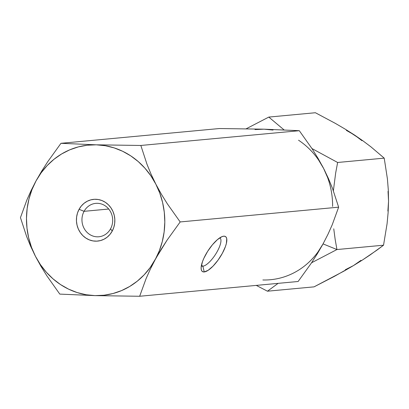 <?xml version="1.0" encoding="UTF-8"?>
<svg xmlns="http://www.w3.org/2000/svg" width="409" height="409" viewBox="0 0 409 409"><rect width="100%" height="100%" fill="white"/><g stroke="black" fill="none" stroke-linecap="round" stroke-linejoin="round"><path stroke-width="0.61" d="M333.754 228.82L335.15 239.352L333.754 228.82M361.955 140.686L354.475 135.001L345.165 129.116L335.431 123.421L315.39 112.736L268.8 117.081L284.035 129.888L268.8 117.081L315.39 112.736L335.431 123.421L345.165 129.116L363.054 140.916L370.897 146.816L384.215 158.14L337.624 162.48L335.661 173.048L333.376 190.763L335.661 173.048L337.624 162.48L384.215 158.14L387.41 178.866L388.294 189.827L388.55 201.233L388.126 212.532L387.078 223.708L383.54 245.201L336.944 249.546L311.581 262.752L336.944 249.546L323.054 243.897L336.944 249.546L335.15 239.352L336.944 249.546L383.54 245.201L377.139 249.986L362.246 260.155L353.458 265.594L334.311 276.412L314.035 286.862L267.445 291.203L314.035 286.862L344.133 271.019L353.458 265.594L361.024 260.318M256.279 285.39L267.445 291.203L278.13 283.355L267.445 291.203L256.279 285.39M337.624 162.48L311.96 148.554L337.624 162.48M268.8 117.081L246.157 128.804L268.8 117.081M346.397 130.42L354.475 135.001L363.054 140.916L370.897 146.816L384.215 158.14L387.41 178.866L388.294 189.827L388.55 201.233L388.126 212.532L387.078 223.708L383.54 245.201L370.099 254.955L362.246 260.155L353.458 265.594L345.308 269.741M387.88 211.059L388.55 201.233L388.034 191.376M262.864 279.976A75.476 69.111 -95.3 0 0 323.054 243.897L328.008 234.214L332.195 224.848L338.642 207.174L332.445 188.258L328.396 178.426L323.642 168.498L318.677 160.164L323.642 168.498L318.125 158.482L312.164 148.866L299.296 130.696L264.04 129.178L255.006 129.581L264.04 129.178L219.434 128.533L264.04 129.178L273.059 130.067L264.04 129.178L299.296 130.696L140.834 145.466L299.296 130.696L312.164 148.866L318.125 158.482L323.642 168.498L327.573 177.455L323.642 168.498L328.396 178.426L332.445 188.258L338.642 207.174L180.175 221.944L167.312 203.779L161.345 194.157L155.834 184.142L151.074 174.214L147.03 164.382L140.834 145.466L96.227 144.822L60.972 143.308L219.434 128.533L60.972 143.308L47.776 161.642L41.631 171.223L36.038 180.901L31.084 190.579L26.902 199.94L20.45 217.624L26.6 236.417L30.624 246.218L35.45 256.3L40.874 266.162L46.851 275.814L59.796 294.102L95.052 295.62L139.658 296.264L146.115 278.555L150.323 269.153L155.246 259.541L160.88 249.797L167 240.257L180.175 221.944L338.642 207.174L332.195 224.848L328.008 234.214L323.059 243.892L317.962 251.959L323.054 243.897A75.476 69.111 84.7 0 1 297.522 270.809M298.539 140.215A75.476 69.111 84.7 0 1 332.614 206.448M202.869 266.182A16.774 5.435 123.4 0 0 216.422 252.931A16.774 5.435 123.4 0 0 219.807 237.823A16.774 5.435 -56.6 0 1 219.904 237.88A16.774 5.435 -56.6 0 1 216.335 253.074A16.774 5.435 -56.6 0 1 202.869 266.182L201.453 265.247L202.869 266.182A16.774 5.435 -56.6 0 1 201.433 265.881A16.774 5.435 -56.6 0 1 201.34 265.819A16.774 5.435 123.4 0 0 202.869 266.182L204.229 271.944L202.869 266.182M223.723 236.187A20.966 6.789 -56.6 0 1 222.368 253.283A20.966 6.789 -56.6 0 1 204.229 271.944L208.181 270.283L213.017 266.152L217.997 260.185L222.368 253.283L225.461 246.499L226.371 243.483L226.744 238.764L226.192 237.251L225.175 236.376L223.723 236.187L221.903 236.683L217.419 239.633L212.414 244.781L207.649 251.346L203.846 258.319L202.496 261.627L201.151 267.261L201.213 269.362L201.76 270.881L202.782 271.75L204.229 271.944A20.966 6.789 -56.6 0 1 201.187 269.224A20.966 6.789 -56.6 0 1 208.309 250.323A20.966 6.789 -56.6 0 1 222.885 236.341A20.966 6.789 -56.6 0 1 223.723 236.187L221.99 236.642L223.723 236.187M84.075 211.325A16.774 15.358 -95.3 0 0 89.52 234.367A16.774 15.358 -95.3 0 0 110.563 228.8L112.199 231.141A20.966 19.197 84.7 0 1 85.895 238.099A20.966 19.197 84.7 0 1 79.085 209.301L84.075 211.325L108.722 209.03L84.075 211.325A16.774 15.358 84.7 0 1 95.762 203.365A16.774 15.358 84.7 0 1 110.256 211.248A16.774 15.358 84.7 0 1 110.563 228.8A16.774 15.358 84.7 0 1 98.876 236.765A16.774 15.358 84.7 0 1 84.377 228.876A16.774 15.358 84.7 0 1 84.075 211.325L79.085 209.301L81.304 206.018L84.075 203.288L87.291 201.208L90.824 199.858L94.545 199.285L98.308 199.526L101.969 200.553L105.389 202.343L108.431 204.817L110.982 207.884L112.945 211.422L114.239 215.303L114.822 219.367L114.668 223.467L113.779 227.445L112.199 231.141L109.975 234.418L107.204 237.154L103.993 239.234L100.456 240.584L96.734 241.152L92.971 240.916L89.31 239.884L85.895 238.099L82.848 235.625L80.297 232.557L78.339 229.02L77.04 225.139L76.457 221.07L76.616 216.969L77.5 212.997L79.085 209.301A20.966 19.197 84.7 0 1 105.389 202.343A20.966 19.197 84.7 0 1 112.199 231.141L110.563 228.8A16.774 15.358 -95.3 0 0 105.118 205.763A16.774 15.358 -95.3 0 0 84.075 211.325M139.658 296.264L298.12 281.494L139.658 296.264L146.115 278.555L150.323 269.153L155.246 259.541A75.476 69.111 84.7 0 1 95.052 295.62L139.658 296.264M323.054 243.897L317.461 253.565L311.315 263.151L298.12 281.494L311.315 263.151L317.461 253.565L323.059 243.892M95.052 295.62A75.476 69.111 84.7 0 1 35.45 256.3L40.874 266.162L46.851 275.814L59.796 294.102L95.052 295.62L104.085 295.216L112.971 293.534L121.565 290.594L129.714 286.453L137.276 281.177L144.132 274.858L150.154 267.604L167 240.257L180.175 221.944L167.312 203.779L161.345 194.157L155.834 184.142L151.074 174.214L147.03 164.382L140.834 145.466L96.227 144.822L60.972 143.308L47.776 161.642L41.631 171.223L36.038 180.901L31.084 190.579L26.902 199.94L20.45 217.624L26.6 236.417L30.624 246.218L35.45 256.3A75.476 69.111 84.7 0 1 36.038 180.901A75.476 69.111 84.7 0 1 96.227 144.822A75.476 69.111 84.7 0 1 155.834 184.142A75.476 69.111 84.7 0 1 155.246 259.541L159.316 250.804L162.296 241.54L164.137 231.918L164.807 222.092L164.29 212.235L162.598 202.511L159.766 193.094L155.834 184.142L150.87 175.804L144.96 168.227L138.211 161.54L130.732 155.86L122.654 151.279L114.111 147.874L105.251 145.711L96.227 144.822L87.194 145.226L78.308 146.908L69.714 149.847L61.57 153.988L54.003 159.265L47.153 165.584L41.125 172.838L36.038 180.901L31.968 189.638L28.988 198.897L27.147 208.524L26.478 218.35L26.994 228.207L28.681 237.931L31.519 247.348L35.45 256.3L40.409 264.638L46.319 272.215L53.068 278.897L60.547 284.582L68.63 289.163L77.173 292.568L86.028 294.731L95.052 295.62"/></g></svg>
